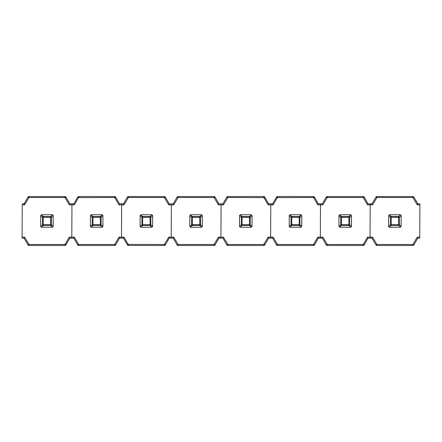 <?xml version="1.0" encoding="UTF-8"?>
<svg xmlns="http://www.w3.org/2000/svg" width="442" height="442" viewBox="0 0 442 442"><rect width="100%" height="100%" fill="white"/><g stroke="black" fill="none" stroke-linecap="round" stroke-linejoin="round"><path stroke-width="0.66" d="M322.301 203.878L322.864 204.856L317.82 204.856L313.472 197.519L277.338 197.613L276.493 197.126L272.592 203.878L276.493 197.126A1.177 1.177 0 0 1 277.51 196.535L313.472 196.535A1.177 1.177 0 0 1 314.489 197.126L318.389 203.878L320.483 203.878L320.351 237.144L320.483 203.878L322.301 203.878L326.202 197.126A1.177 1.177 0 0 1 327.218 196.535L363.18 196.535A1.177 1.177 0 0 1 364.197 197.126L368.092 203.878L370.192 203.878L370.053 237.144L370.192 203.878L372.009 203.878L375.904 197.126A1.177 1.177 0 0 1 376.921 196.535L412.889 196.535A1.177 1.177 0 0 1 413.905 197.126L417.8 203.878L419.9 203.878L419.894 204.856L417.237 204.856L417.8 203.878M419.762 237.144L419.756 238.122L417.8 238.122L417.237 237.144L419.762 237.144L419.894 204.856M389.424 227.26L400.386 227.26L389.402 227.26L388.645 226.503L388.645 215.497L389.402 214.74L391.209 216.541L398.607 216.541L400.408 214.74L389.424 214.74L400.408 214.74L401.165 215.497L401.165 226.481L401.165 215.519M417.8 238.122L413.905 244.874A1.177 1.177 0 0 1 412.889 245.465L376.921 245.465A1.177 1.177 0 0 1 375.904 244.874L372.009 238.122L370.053 238.122L370.053 237.144L370.053 238.122L368.092 238.122L364.197 244.874A1.177 1.177 0 0 1 363.18 245.465L327.218 245.465A1.177 1.177 0 0 1 326.202 244.874L322.301 238.122L320.345 238.122L320.351 237.144L320.345 238.122L318.389 238.122L314.489 244.874L318.389 238.122L317.82 237.144L322.864 237.144L322.301 238.122M368.092 238.122L367.529 237.144L372.573 237.144L372.009 238.122M372.009 203.878L372.573 204.856L367.529 204.856L368.092 203.878M401.165 226.481L400.386 227.26L398.607 225.459A0.785 0.74 -45 0 0 399.364 224.702L401.165 226.503M388.645 226.503L390.446 224.702A0.785 0.74 45 0 0 391.209 225.459L389.402 227.26M401.165 215.497L399.364 217.298L398.607 217.298L398.607 216.541A0.785 0.74 45 0 1 399.364 217.298L399.364 224.702L398.607 224.702L398.607 225.459L391.209 225.459L391.209 224.702L390.446 224.702L390.446 217.298L391.209 217.298L391.209 224.702L398.607 224.702L398.607 217.298L391.209 217.298L391.209 216.541A0.785 0.74 135 0 0 390.446 217.298L388.645 215.497M350.677 214.74L339.716 214.74L350.699 214.74L351.462 215.497L351.462 226.481L351.462 215.519M338.937 226.503L340.738 224.702A0.785 0.74 45 0 0 341.5 225.459L339.694 227.26L350.677 227.26L339.694 227.26L338.937 226.503L338.937 215.497L339.716 214.74L341.5 216.541A0.785 0.74 135 0 0 340.738 217.298L338.937 215.497M270.775 204.856L270.642 237.144L270.78 203.878L272.592 203.878L273.156 204.856L268.117 204.856L268.681 203.878L270.78 203.878L270.775 204.856M300.969 214.74L290.013 214.74L300.991 214.74L301.753 215.497L301.753 226.481L301.753 215.519M290.013 227.26L300.969 227.26L289.985 227.26L289.228 226.503L289.228 215.519L289.228 226.481M268.681 238.122L268.117 237.144L273.156 237.144L277.51 244.481L313.472 244.481L313.472 245.465A1.177 1.177 0 0 0 314.489 244.874A1.177 1.177 0 0 1 313.472 245.465L277.51 245.465A1.177 1.177 0 0 1 276.493 244.874L272.592 238.122L270.637 238.122L270.642 237.144L270.637 238.122L268.681 238.122L264.78 244.874A1.177 1.177 0 0 1 263.763 245.465L227.801 245.465A1.177 1.177 0 0 1 226.785 244.874L222.884 238.122L220.928 238.122L221.066 204.856L220.928 238.122L218.972 238.122L215.072 244.874A1.177 1.177 0 0 1 214.055 245.465L178.093 245.465A1.177 1.177 0 0 1 177.076 244.874L173.181 238.122L171.22 238.122L171.358 204.856L171.22 238.122L169.264 238.122L165.369 244.874L169.264 238.122L168.7 237.144L173.745 237.144L173.181 238.122M273.156 237.144L272.592 238.122M317.82 204.856L318.389 203.878M251.26 214.74L240.304 214.74L251.288 214.74L252.045 215.497L252.045 226.481L252.045 215.519M240.304 227.26L251.26 227.26L240.282 227.26L239.52 226.503L239.52 215.519L239.52 226.481M264.78 197.126L268.681 203.878L264.78 197.126A1.177 1.177 0 0 0 263.763 196.535A1.177 1.177 0 0 1 264.78 197.126L263.935 197.613L227.801 197.519L223.453 204.856L221.066 204.856L221.072 203.878L222.884 203.878L226.785 197.126A1.177 1.177 0 0 1 227.801 196.535L263.763 196.535L263.763 197.519M218.972 238.122L218.409 237.144L223.453 237.144L222.884 238.122M222.884 203.878L223.453 204.856M201.558 214.74L190.596 214.74L201.58 214.74L202.337 215.497L202.337 226.481L202.337 215.519M189.811 226.503L191.618 224.702A0.785 0.74 45 0 0 192.375 225.459L190.574 227.26L201.558 227.26L190.574 227.26L189.811 226.503L189.811 215.519L189.811 226.481M221.072 203.878L221.066 204.856L218.409 204.856L218.972 203.878L221.072 203.878M123.473 203.878L124.036 204.856L118.992 204.856L114.644 197.519L78.51 197.613L77.665 197.126L73.764 203.878L77.665 197.126A1.177 1.177 0 0 1 78.682 196.535L114.644 196.535A1.177 1.177 0 0 1 115.66 197.126L119.555 203.878L121.655 203.878L121.517 237.144L121.655 203.878L123.473 203.878L127.368 197.126A1.177 1.177 0 0 1 128.384 196.535L164.352 196.535A1.177 1.177 0 0 1 165.369 197.126L169.264 203.878L171.363 203.878L171.358 204.856L171.363 203.878L173.181 203.878L177.076 197.126A1.177 1.177 0 0 1 178.093 196.535L214.055 196.535A1.177 1.177 0 0 1 215.072 197.126L218.972 203.878M173.181 203.878L173.745 204.856L168.7 204.856L169.264 203.878M151.849 214.74L140.887 214.74L151.871 214.74L152.628 215.497L152.628 226.481L152.628 215.519M140.887 227.26L151.849 227.26L140.865 227.26L140.108 226.503L140.108 215.519L140.108 226.481M119.555 238.122L118.992 237.144L124.036 237.144L123.473 238.122L127.368 244.874L123.473 238.122L121.517 238.122L121.517 237.144L121.517 238.122L119.555 238.122L115.66 244.874A1.177 1.177 0 0 1 114.644 245.465L78.682 245.465A1.177 1.177 0 0 1 77.665 244.874L73.764 238.122L71.808 238.122L71.947 204.856L71.808 238.122L69.853 238.122L65.952 244.874L69.853 238.122L69.284 237.144L74.328 237.144L73.764 238.122M164.352 244.481L164.352 245.465A1.177 1.177 0 0 0 165.369 244.874A1.177 1.177 0 0 1 164.352 245.465L128.384 245.465A1.177 1.177 0 0 1 127.368 244.874L128.219 244.387L164.352 244.481L168.7 237.144M351.462 226.481L350.677 227.26M350.699 227.26L348.898 225.459A0.785 0.74 -45 0 0 349.655 224.702L351.462 226.503M351.462 215.497L349.655 217.298L348.898 217.298L348.898 216.541A0.785 0.74 45 0 1 349.655 217.298L349.655 224.702L348.898 224.702L348.898 217.298L341.5 217.298L341.5 224.702L348.898 224.702L348.898 225.459L341.5 225.459L341.5 224.702L340.738 224.702L340.738 217.298L341.5 217.298L341.5 216.541L348.898 216.541L350.699 214.74M301.753 226.481L300.969 227.26M289.228 215.519L290.013 214.74M289.228 226.503L291.029 224.702A0.785 0.74 45 0 0 291.792 225.459L289.985 227.26M300.991 227.26L299.19 225.459A0.785 0.74 -45 0 0 299.947 224.702L301.753 226.503M289.985 214.74L291.792 216.541A0.785 0.74 135 0 0 291.029 217.298L289.228 215.497M301.753 215.497L299.947 217.298L299.19 217.298L299.19 216.541A0.785 0.74 45 0 1 299.947 217.298L299.947 224.702L299.19 224.702L299.19 217.298L291.792 217.298L291.792 224.702L299.19 224.702L299.19 225.459L291.792 225.459L291.792 224.702L291.029 224.702L291.029 217.298L291.792 217.298L291.792 216.541L299.19 216.541L300.991 214.74M252.045 226.481L251.26 227.26M239.52 215.519L240.304 214.74M239.52 226.503L241.326 224.702A0.785 0.74 45 0 0 242.083 225.459L240.282 227.26M251.288 227.26L249.481 225.459A0.785 0.74 -45 0 0 250.244 224.702L252.045 226.503M240.282 214.74L242.083 216.541A0.785 0.74 135 0 0 241.326 217.298L239.52 215.497M252.045 215.497L250.244 217.298L249.481 217.298L249.481 216.541A0.785 0.74 45 0 1 250.244 217.298L250.244 224.702L249.481 224.702L249.481 217.298L242.083 217.298L242.083 224.702L249.481 224.702L249.481 225.459L242.083 225.459L242.083 224.702L241.326 224.702L241.326 217.298L242.083 217.298L242.083 216.541L249.481 216.541L251.288 214.74M202.337 226.481L201.558 227.26M189.811 215.519L190.596 214.74L192.375 216.541A0.785 0.74 135 0 0 191.618 217.298L189.811 215.497M201.58 227.26L199.773 225.459A0.785 0.74 -45 0 0 200.535 224.702L202.337 226.503M202.337 215.497L200.535 217.298L199.773 217.298L199.773 216.541A0.785 0.74 45 0 1 200.535 217.298L200.535 224.702L199.773 224.702L199.773 217.298L192.375 217.298L192.375 224.702L199.773 224.702L199.773 225.459L192.375 225.459L192.375 224.702L191.618 224.702L191.618 217.298L192.375 217.298L192.375 216.541L199.773 216.541L201.58 214.74M152.628 226.481L151.849 227.26M140.108 215.519L140.887 214.74M140.108 226.503L141.91 224.702A0.785 0.74 45 0 0 142.672 225.459L140.865 227.26M151.871 227.26L150.07 225.459A0.785 0.74 -45 0 0 150.827 224.702L152.628 226.503M140.865 214.74L142.672 216.541A0.785 0.74 135 0 0 141.91 217.298L140.108 215.497M152.628 215.497L150.827 217.298L150.07 217.298L150.07 216.541A0.785 0.74 45 0 1 150.827 217.298L150.827 224.702L150.07 224.702L150.07 217.298L142.672 217.298L142.672 224.702L150.07 224.702L150.07 225.459L142.672 225.459L142.672 224.702L141.91 224.702L141.91 217.298L142.672 217.298L142.672 216.541L150.07 216.541L151.871 214.74M91.179 227.26L90.4 226.503L90.4 215.497L91.157 214.74L102.163 214.74L102.925 215.497L102.925 226.503L102.163 227.26L91.179 227.26L102.141 227.26M90.4 226.503L92.201 224.702A0.785 0.74 45 0 0 92.964 225.459L91.157 227.26M102.163 227.26L100.362 225.459A0.785 0.74 -45 0 0 101.119 224.702L102.925 226.503M91.157 214.74L92.964 216.541A0.785 0.74 135 0 0 92.201 217.298L90.4 215.497M102.925 215.497L101.119 217.298L100.362 217.298L100.362 216.541A0.785 0.74 45 0 1 101.119 217.298L101.119 224.702L100.362 224.702L100.362 217.298L92.964 217.298L92.964 224.702L100.362 224.702L100.362 225.459L92.964 225.459L92.964 224.702L92.201 224.702L92.201 217.298L92.964 217.298L92.964 216.541L100.362 216.541L102.163 214.74M102.141 214.74L91.179 214.74M102.925 226.481L102.925 215.519M90.4 215.519L90.4 226.481M71.947 203.878L73.764 203.878L74.328 204.856L71.947 204.856L71.947 203.878L71.947 204.856L69.284 204.856L69.853 203.878L71.947 203.878M118.992 204.856L119.555 203.878M22.238 204.856L22.244 203.878L24.056 203.878L24.619 204.856L22.238 204.856L22.106 237.144L24.619 237.144L24.056 238.122L22.1 238.122L22.106 237.144M52.432 214.74L41.476 214.74L52.454 214.74L53.217 215.497L53.217 226.481L53.217 215.519M40.692 226.503L42.493 224.702A0.785 0.74 45 0 0 43.255 225.459L41.454 227.26L52.432 227.26L41.454 227.26L40.692 226.503L40.692 215.519L40.692 226.481M24.056 203.878L27.957 197.126A1.177 1.177 0 0 1 28.973 196.535L64.935 196.535A1.177 1.177 0 0 1 65.952 197.126L69.853 203.878M24.619 237.144L28.973 244.481L64.935 244.481L64.935 245.465A1.177 1.177 0 0 0 65.952 244.874A1.177 1.177 0 0 1 64.935 245.465L28.973 245.465A1.177 1.177 0 0 1 27.957 244.874L24.056 238.122M53.217 226.481L52.432 227.26M40.692 215.519L41.476 214.74L43.255 216.541A0.785 0.74 135 0 0 42.493 217.298L40.692 215.497M52.454 227.26L50.653 225.459A0.785 0.74 -45 0 0 51.41 224.702L53.217 226.503M53.217 215.497L51.41 217.298L50.653 217.298L50.653 216.541A0.785 0.74 45 0 1 51.41 217.298L51.41 224.702L50.653 224.702L50.653 217.298L43.255 217.298L43.255 224.702L50.653 224.702L50.653 225.459L43.255 225.459L43.255 224.702L42.493 224.702L42.493 217.298L43.255 217.298L43.255 216.541L50.653 216.541L52.454 214.74M372.573 237.144L376.921 244.481L412.889 244.481L417.237 237.144M417.237 204.856L412.889 197.519L376.921 197.519L372.573 204.856M412.889 197.519L412.889 196.535A1.177 1.177 0 0 1 413.905 197.126L413.055 197.613M376.755 197.613L375.904 197.126A1.177 1.177 0 0 1 376.921 196.535L376.921 197.519M376.921 244.481L376.921 245.465A1.177 1.177 0 0 1 375.904 244.874L376.755 244.387M413.055 244.387L413.905 244.874A1.177 1.177 0 0 1 412.889 245.465L412.889 244.481M322.864 237.144L327.218 244.481L363.18 244.481L367.529 237.144M367.529 204.856L363.18 197.519L327.218 197.519L322.864 204.856M363.18 197.519L363.18 196.535A1.177 1.177 0 0 1 364.197 197.126L363.352 197.613M327.047 197.613L326.202 197.126A1.177 1.177 0 0 1 327.218 196.535L327.218 197.519M327.218 244.481L327.218 245.465A1.177 1.177 0 0 1 326.202 244.874L327.047 244.387M363.352 244.387L364.197 244.874A1.177 1.177 0 0 1 363.18 245.465L363.18 244.481M313.472 244.481L317.82 237.144M277.338 197.613L273.156 204.856M313.472 197.519L313.472 196.535A1.177 1.177 0 0 1 314.489 197.126L313.643 197.613M276.493 197.126A1.177 1.177 0 0 1 277.51 196.535L277.51 197.519M277.51 244.481L277.51 245.465A1.177 1.177 0 0 1 276.493 244.874L277.338 244.387M314.489 244.874L313.643 244.387M223.453 237.144L227.801 244.481L263.763 244.481L268.117 237.144M268.117 204.856L263.935 197.613M227.63 197.613L226.785 197.126A1.177 1.177 0 0 1 227.801 196.535L227.801 197.519M227.801 244.481L227.801 245.465A1.177 1.177 0 0 1 226.785 244.874L227.63 244.387M263.935 244.387L264.78 244.874A1.177 1.177 0 0 1 263.763 245.465L263.763 244.481M173.745 237.144L178.093 244.481L214.055 244.481L218.409 237.144M218.409 204.856L214.055 197.519L178.093 197.519L173.745 204.856M214.055 197.519L214.055 196.535A1.177 1.177 0 0 1 215.072 197.126L214.226 197.613M177.922 197.613L177.076 197.126A1.177 1.177 0 0 1 178.093 196.535L178.093 197.519M178.093 244.481L178.093 245.465A1.177 1.177 0 0 1 177.076 244.874L177.922 244.387M214.226 244.387L215.072 244.874A1.177 1.177 0 0 1 214.055 245.465L214.055 244.481M124.036 237.144L128.219 244.387M168.7 204.856L164.352 197.519L128.384 197.519L124.036 204.856M164.352 197.519L164.352 196.535A1.177 1.177 0 0 1 165.369 197.126L164.518 197.613M128.219 197.613L127.368 197.126A1.177 1.177 0 0 1 128.384 196.535L128.384 197.519M128.384 244.481L128.384 245.465A1.177 1.177 0 0 1 127.368 244.874M165.369 244.874L164.518 244.387M74.328 237.144L78.682 244.481L114.644 244.481L118.992 237.144M78.51 197.613L74.328 204.856M114.644 197.519L114.644 196.535A1.177 1.177 0 0 1 115.66 197.126L114.815 197.613M77.665 197.126A1.177 1.177 0 0 1 78.682 196.535L78.682 197.519M78.682 244.481L78.682 245.465A1.177 1.177 0 0 1 77.665 244.874L78.51 244.387M114.815 244.387L115.66 244.874A1.177 1.177 0 0 1 114.644 245.465L114.644 244.481M64.935 244.481L69.284 237.144M69.284 204.856L64.935 197.519L28.973 197.519L24.619 204.856M64.935 197.519L64.935 196.535A1.177 1.177 0 0 1 65.952 197.126L65.107 197.613M28.802 197.613L27.957 197.126A1.177 1.177 0 0 1 28.973 196.535L28.973 197.519M28.973 244.481L28.973 245.465A1.177 1.177 0 0 1 27.957 244.874L28.802 244.387M65.952 244.874L65.107 244.387"/></g></svg>
